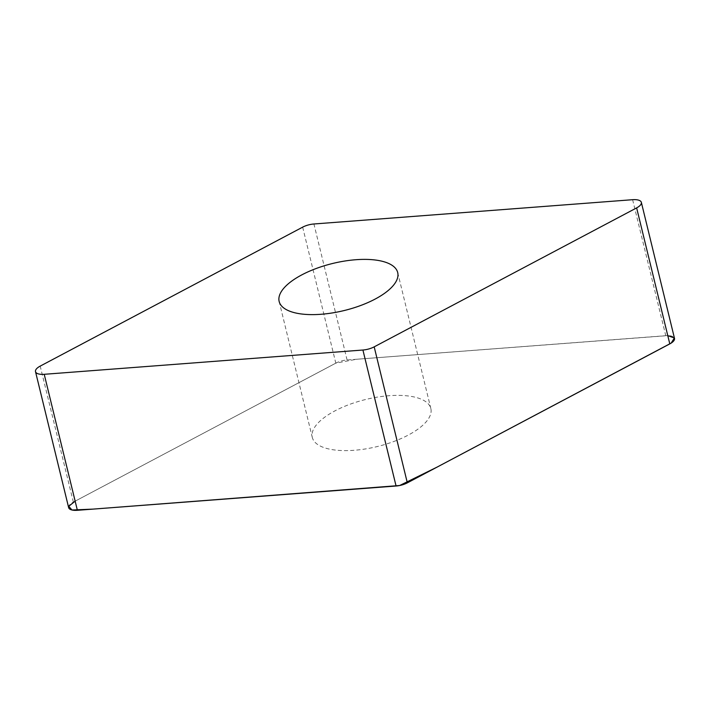<?xml version="1.0" encoding="UTF-8"?>
<svg xmlns="http://www.w3.org/2000/svg" width="710" height="710" viewBox="0 0 710 710"><rect width="100%" height="100%" fill="white"/><g stroke="black" fill="none" stroke-linecap="round" stroke-linejoin="round"><path stroke-width="0.53" stroke-dasharray="3.55 2.66" d="M68.648 507.632A12.709 5.05 166.3 0 1 73.361 502.103L335.812 363.147A12.709 5.05 166.3 0 1 347.083 359.979L665.776 335.697A12.709 5.05 166.3 0 1 674.5 338.368M313.03 439.446A61.007 24.229 166.3 0 1 312.302 437.449A61.007 24.229 166.3 0 1 365.836 399.455A61.007 24.229 166.3 0 1 430.846 408.552A61.007 24.229 166.3 0 1 379.894 445.889A61.007 24.229 166.3 0 1 313.03 439.446M75.154 501.153L335.786 363.165L356.491 359.269L667.782 335.626M302.664 227.147L335.812 363.147M73.361 502.103L40.204 366.103M632.619 199.696L665.776 335.697M347.083 359.979L313.927 223.987M279.154 301.448L312.302 437.449M397.698 272.551L430.846 408.552"/><path stroke-width="1.06" d="M279.873 303.445A61.007 24.229 166.3 0 1 279.154 301.448A61.007 24.229 166.3 0 1 332.688 263.463A61.007 24.229 166.3 0 1 397.698 272.551A61.007 24.229 166.3 0 1 346.746 309.888A61.007 24.229 166.3 0 1 279.873 303.445M374.188 346.853L636.639 207.897A12.709 5.05 -13.7 0 0 641.352 202.368A12.709 5.05 -13.7 0 0 632.619 199.696L313.927 223.987A12.709 5.05 -13.7 0 0 302.664 227.147L40.204 366.103A12.709 5.05 -13.7 0 0 35.5 371.632A12.709 5.05 -13.7 0 0 44.224 374.303L362.916 350.021A12.709 5.05 -13.7 0 0 374.188 346.853L407.336 482.853A12.709 5.05 166.3 0 1 396.073 486.013L77.381 510.304A12.709 5.05 166.3 0 1 68.648 507.632L35.5 371.632M641.352 202.368L674.5 338.368A12.709 5.05 166.3 0 1 669.796 343.897L407.336 482.853M667.782 335.626L674.376 338.004L671.181 343.09L436.961 467.162L399.677 485.507L93.152 509.105L71.985 510.011L68.755 506.283L75.154 501.153M669.796 343.897L636.639 207.897M44.224 374.303L77.381 510.304M396.073 486.013L362.916 350.021"/></g></svg>
